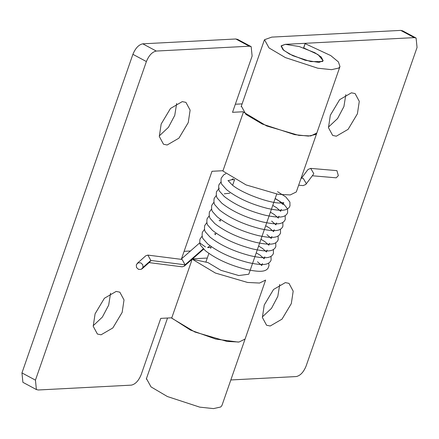 <?xml version="1.0" encoding="UTF-8"?>
<svg xmlns="http://www.w3.org/2000/svg" width="439" height="439" viewBox="0 0 439 439"><rect width="100%" height="100%" fill="white"/><g stroke="black" fill="none" stroke-linecap="round" stroke-linejoin="round"><path stroke-width="0.66" d="M145.874 255.712L147.877 255.114L150.824 260.448L149.946 261.853M136.299 264.816L136.529 267.521L138.581 269.398L141.254 269.343L142.988 267.395L142.757 264.69L140.705 262.813L138.027 262.868L136.299 264.816M182.13 259.471L185.071 264.81L184.188 266.215L182.19 266.808M312.327 175.77L336.197 177.822L338.343 175.677L336.927 170.634L310.565 168.373M308.024 169.465L310.713 168.389L313.759 173.57L313.248 174.541M303.234 178.366L306.274 183.546L305.764 184.517L303.075 185.593M231.523 179.765L233.296 178.678M207.598 247.547L210.072 245.84M230.832 379.96L296.221 376.558C300.271 375.713 303.563 372.212 306.104 366.06L417.05 47.461L416.101 38.061L414.246 37.628L285.262 44.339L281.229 45.788L283.753 50.364L292.835 55.72L310.812 61.614L322.484 61.526L323.153 60.697L318.994 62.409L305.083 60.231L289.444 54.035L283.012 49.722L281.103 46.051L285.262 44.339L299.173 46.518L314.818 52.713L321.244 57.026L323.153 60.697L318.028 54.595L303.772 47.966L305.089 43.637L330.754 55.577L338.403 61.915L339.967 66.558L338.771 68.05L331.56 69.669L317.759 68.204L285.399 57.597L269.052 47.955L264.508 39.719L271.768 37.112L400.752 30.395L414.246 37.628M402.607 30.834L400.752 30.395M351.43 92.81L355.091 93.567L359.283 101.338L357.406 113.8L348.105 129.34L336.323 136.194L332.663 135.431L328.471 127.667L330.342 115.205L339.649 99.664L351.43 92.81M285.334 282.612L288.994 283.369L293.186 291.139L291.315 303.596L282.008 319.142L270.226 325.996L266.566 325.233L262.374 317.468L264.245 305.006L273.552 289.46L285.334 282.612M345.833 94.643L343.913 106.567L337.613 118.503L328.427 127.134M279.736 284.445L277.821 296.369L271.522 308.304L262.33 316.936M339.973 66.552L316.837 132.984L310.79 135.953L298.783 135.36L266.616 125.944L243.425 112.071L222.886 171.045L246.076 184.918L278.249 194.334L290.256 194.927L296.303 191.958L316.837 132.984L315.641 134.482L308.425 136.101L294.624 134.636L262.27 124.028L245.917 114.387L241.373 106.15M221.942 405.488L220.746 406.98L213.53 408.605L199.729 407.134L167.374 396.527L151.021 386.891L146.478 378.648M303.601 47.906L305.089 43.637M171.38 317.831L190.504 330.095L215.752 339.084L238.256 342.096M237.675 39.417L235.82 38.983L249.314 46.21L156.273 51.056C152.223 51.901 148.931 55.396 146.39 61.553L132.896 54.326L21.95 372.92L22.899 382.32M235.337 104.235L242.108 103.884M190.455 250.998L184.111 251.333M156.273 51.056L142.779 43.823C138.729 44.674 135.437 48.169 132.896 54.326M142.779 43.823L235.82 38.983M176.67 103.445L174.755 115.375L168.455 127.305L159.264 135.942M110.573 293.247L108.658 305.176L102.358 317.106L93.167 325.743M243.14 111.758L232.522 112.313L252.118 56.049L251.168 46.644L249.314 46.21M146.39 61.553L35.444 380.147L36.393 389.547L38.248 389.986L131.288 385.14C135.338 384.295 138.631 380.794 141.171 374.643L160.762 318.379L171.781 317.809M192.205 259.175L215.395 273.042L247.563 282.453L259.559 283.051L265.611 280.082L221.942 405.482M192.611 258.818L207.279 258.055M192.957 259.334L208.009 262.604L220.894 270.309L238.767 275.544L248.792 274.227M223.007 170.711L211.988 171.287L181.483 258.878M191.827 260.25L171.665 318.143L194.856 332.01L227.023 341.427L239.025 342.025L245.077 339.056M182.267 101.618L185.927 102.375L190.12 110.14L188.249 122.602L178.942 138.148L167.16 144.996L163.5 144.239L159.308 136.474L161.179 124.012L170.486 108.466L182.267 101.618M116.17 291.419L119.831 292.176L124.023 299.941L122.152 312.403L112.845 327.949L101.063 334.798L97.403 334.041L93.211 326.276L95.087 313.814L104.389 298.268L116.17 291.419M203.323 248.781L185.071 264.81L150.824 260.448L142.988 267.395M205.436 246.927L199.668 242.91L180.989 259.317M35.444 380.147L21.95 372.92M149.973 261.831L142.082 268.816M184.215 266.193L203.652 249.122M305.813 184.457L313.298 174.481M301.099 178.174L303.091 178.349M298.652 185.209L303.217 185.609M301.467 178.207L307.975 169.525M149.09 262.61L182.196 266.824M147.866 255.097L182.125 259.46M145.847 255.734L137.204 263.395M268.652 263.054L269.019 265.529L268.097 268.152C265.59 271.626 260.667 272.471 246.202 269.425C229.531 265.172 215.922 258.939 205.364 250.713L201.04 245.884C199.871 244.748 199.52 242.504 199.975 239.14L202.149 236.1M228.088 180.528L231.913 184.671C241.576 193.253 269.59 203.29 280.236 203.016L283.753 202.62L283.122 203.487L283.073 204.563L278.974 200.919L275.121 198.626M281.388 209.398L280.757 210.27L280.713 211.34L276.608 207.702L272.762 205.403M279.028 216.175L278.397 217.047L278.353 218.117L274.249 214.479L270.397 212.18M276.669 222.952L276.038 223.824L275.988 224.894L271.648 221.097M274.309 229.734L273.678 230.607L273.629 231.677L269.53 228.033L265.677 225.739M271.95 236.511L271.318 237.384L271.269 238.454L266.928 234.656M269.59 243.288L268.959 244.161L268.909 245.231L264.81 241.593L260.958 239.299M267.225 250.071L266.594 250.938L266.55 252.013L262.445 248.37L258.598 246.076M264.865 256.848L264.234 257.72L264.19 258.791L260.086 255.152L256.233 252.853M262.506 263.625L261.874 264.498L261.825 265.568L257.484 261.77M225.783 173.69L223.791 174.788L221.223 178.135C220.762 181.494 221.119 183.743 222.288 184.874L226.612 189.703C237.164 197.929 250.779 204.168 267.444 208.415C281.909 211.461 286.832 210.616 289.345 207.148L289.987 205.88L289.899 202.061L285.745 196.891L277.536 191.678M221.031 181.867L218.863 184.912C218.402 188.271 218.759 190.521 219.928 191.656L224.252 196.485C234.805 204.706 248.414 210.945 265.085 215.198C279.55 218.238 284.472 217.398 286.985 213.925L287.627 212.663L287.54 208.838L283.385 203.669L275.176 198.461M219.28 188.194L216.498 191.689C216.043 195.053 216.4 197.298 217.563 198.433L221.887 203.262C232.445 211.488 246.054 217.722 262.725 221.975C277.19 225.02 282.112 224.175 284.62 220.702L285.268 219.44L285.174 215.604M216.312 195.426L214.139 198.472C213.683 201.83 214.034 204.075 215.203 205.211L219.527 210.04C230.085 218.265 243.694 224.505 260.365 228.752C274.83 231.797 279.753 230.952 282.261 227.484L282.908 226.217L282.815 222.386M213.952 202.203L211.779 205.249C211.324 208.607 211.675 210.857 212.844 211.993L217.168 216.817C227.72 225.042 241.335 231.282 258 235.534C272.471 238.575 277.393 237.729 279.901 234.261L280.543 232.994L280.455 229.163M211.593 208.986L209.419 212.026C208.959 215.39 209.315 217.634 210.484 218.77L214.808 223.599C225.361 231.819 238.975 238.059 255.641 242.312C270.106 245.352 275.033 244.512 277.541 241.038L278.183 239.776L278.09 235.941M209.233 215.763L207.06 218.809C206.599 222.167 206.956 224.411 208.124 225.547L212.449 230.376C223.001 238.602 236.616 244.836 253.281 249.089C267.746 252.134 272.668 251.289 275.182 247.821L275.824 246.553L275.73 242.718M206.868 222.54L204.7 225.586C204.239 228.944 204.596 231.194 205.765 232.324L210.083 237.153C220.641 245.379 234.25 251.618 250.921 255.866C265.386 258.911 270.309 258.066 272.822 254.598L273.464 253.33L273.371 249.5M204.508 229.317L202.335 232.363C201.88 235.721 202.236 237.971 203.4 239.107L207.724 243.936C218.282 252.156 231.891 258.395 248.562 262.648C263.027 265.688 267.949 264.849 270.457 261.375L271.104 260.113L271.011 256.277M231.419 179.781L227.973 180.742M229.86 193.204L224.291 193.797M220.422 220.318L219.083 220.329M215.697 233.872L214.364 233.888M210.978 247.431L207.812 247.563M234.552 179.727L231.682 179.738M415.963 37.979L402.47 30.752M241.154 106.628L264.283 40.196M167.533 318.028L146.258 379.126M251.031 46.567L237.537 39.34M23.037 382.402L36.53 389.629M248.792 274.221L276.702 194.087M234.651 179.441L232.632 185.247M220.685 219.549L220.093 221.261M215.966 233.109L215.368 234.816M211.241 246.663L210.649 248.375M208.882 253.446L205.858 262.138"/></g></svg>
